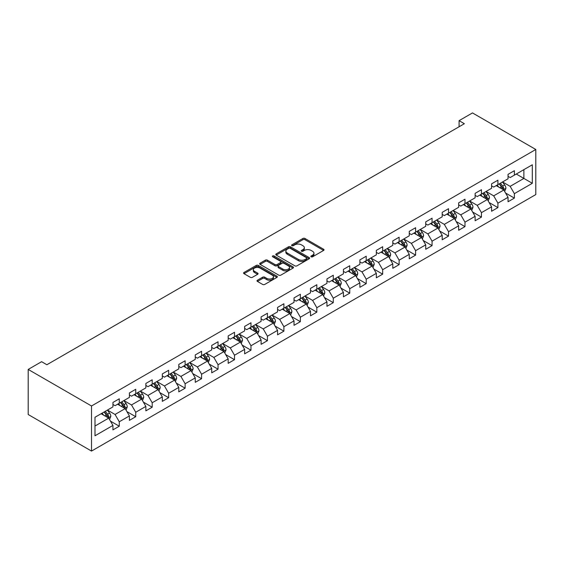 <?xml version="1.0" encoding="UTF-8"?>
<svg xmlns="http://www.w3.org/2000/svg" width="564" height="564" viewBox="0 0 564 564"><rect width="100%" height="100%" fill="white"/><g stroke="black" fill="none" stroke-linecap="round" stroke-linejoin="round"><path stroke-width="0.85" d="M311.159 256.796A1.022 0.592 0 0 0 312.604 256.796L323.609 250.437A1.466 0.846 0 0 0 324.039 249.838A1.466 0.846 0 0 0 323.609 249.246L304.969 238.48A1.466 0.846 0 0 0 302.896 238.48L291.891 244.832A1.022 0.592 0 0 0 291.588 245.248A1.022 0.592 0 0 0 291.891 245.671A1.022 0.592 0 0 0 293.336 245.671L294.76 244.846A4.688 2.707 0 0 1 301.395 244.846L302.946 245.742A4.688 2.707 0 0 1 304.32 247.659A4.688 2.707 0 0 1 302.946 249.57L301.521 250.395A1.022 0.592 0 0 0 301.225 250.811A1.022 0.592 0 0 0 301.521 251.234A1.022 0.592 0 0 0 302.974 251.234L304.398 250.409A4.688 2.707 0 0 1 311.025 250.409L312.583 251.304A4.688 2.707 0 0 1 313.951 253.222A4.688 2.707 0 0 1 312.583 255.132L311.159 255.957A1.022 0.592 0 0 0 310.856 256.373A1.022 0.592 0 0 0 311.159 256.796L311.159 255.957M257.424 280.223A1.466 0.846 0 0 0 256.994 280.823A1.466 0.846 0 0 0 257.424 281.415L262.655 284.439A1.466 0.846 0 0 0 264.727 284.439L276.945 277.382A1.466 0.846 0 0 0 277.375 276.783A1.466 0.846 0 0 0 276.945 276.184L258.305 265.418A1.466 0.846 0 0 0 256.232 265.418L244.008 272.475A1.466 0.846 0 0 0 243.577 273.075A1.466 0.846 0 0 0 244.008 273.674L250.324 277.319A1.466 0.846 0 0 0 252.397 277.319L257.628 274.301A1.466 0.846 0 0 0 258.058 273.702A1.466 0.846 0 0 0 257.628 273.103L254.498 271.298A3.92 2.263 0 0 1 253.349 269.698A3.92 2.263 0 0 1 255.767 267.604A3.92 2.263 0 0 1 260.039 268.097L272.313 275.183A3.92 2.263 0 0 1 273.462 276.783A3.92 2.263 0 0 1 271.037 278.87A3.92 2.263 0 0 1 266.772 278.383L264.727 277.199A1.466 0.846 0 0 0 262.655 277.199L257.424 280.223L257.424 281.415M535.8 149.481L472.484 112.927L459.082 120.661L464.355 123.713L46.875 364.739L41.602 361.693L28.2 369.427L91.516 405.988L535.8 149.481L535.8 194.573L91.516 451.073L91.516 405.988M294.866 265.841A1.466 0.846 0 0 0 296.939 265.841L309.164 258.784A1.466 0.846 0 0 0 309.594 258.185A1.466 0.846 0 0 0 309.164 257.586L290.516 246.821A1.466 0.846 0 0 0 288.444 246.821L276.219 253.878A1.466 0.846 0 0 0 275.796 254.477A1.466 0.846 0 0 0 276.219 255.076L294.866 265.841M273.061 257.015A1.022 0.592 0 0 1 274.097 257.163L274.097 255.943L293.054 266.885A1.466 0.846 0 0 1 293.484 267.484A1.466 0.846 0 0 1 293.054 268.083L280.83 275.14A1.466 0.846 0 0 1 278.757 275.14L260.117 264.375L260.117 263.176A1.466 0.846 0 0 0 259.687 263.776A1.466 0.846 0 0 0 260.117 264.375M260.117 263.176L265.348 260.159A1.466 0.846 0 0 1 267.421 260.159L274.978 264.523A1.466 0.846 0 0 0 277.051 264.523L280.519 262.521A1.466 0.846 0 0 0 280.95 261.922A1.466 0.846 0 0 0 280.519 261.322L272.652 256.775A1.022 0.592 0 0 1 272.349 256.359A1.022 0.592 0 0 1 272.983 255.816A1.022 0.592 0 0 1 274.097 255.943M110.459 421.125L119.272 426.215L119.272 421.766L129.403 415.922L129.403 420.363L135.734 416.711L135.734 412.263L145.864 406.411L145.864 410.86L152.195 407.208L152.195 402.759L162.326 396.908L162.326 401.356L168.657 397.705L168.657 393.256L178.788 387.405L178.788 391.853L185.126 388.194L185.126 383.746L195.257 377.901L195.257 382.35L201.588 378.691L201.588 374.242L211.719 368.398L211.719 372.839L218.049 369.187L218.049 364.739L228.18 358.887L228.18 363.336L234.511 359.684L234.511 355.235L244.642 349.384L244.642 353.832L250.973 350.181L250.973 345.732L261.104 339.88L261.104 344.329L267.435 340.67L267.435 336.229L277.566 330.377L277.566 334.826L283.896 331.167L283.896 326.718L294.027 320.874L294.027 325.322L300.365 321.663L300.365 317.215L310.496 311.37L310.496 315.812L316.827 312.16L316.827 307.711L326.958 301.86L326.958 306.308L333.289 302.656L333.289 298.208L343.42 292.356L343.42 296.805L349.75 293.153L349.75 288.705L359.881 282.853L359.881 287.302L366.212 283.643L366.212 279.194L376.343 273.35L376.343 277.798L382.674 274.139L382.674 269.691L392.805 263.846L392.805 268.295L399.136 264.636L399.136 260.187L409.267 254.336L409.267 258.784L415.605 255.132L415.605 250.684L425.735 244.832L425.735 249.281L432.066 245.629L432.066 241.18L442.197 235.329L442.197 239.778L448.528 236.119L448.528 231.677L458.659 225.826L458.659 230.274L464.99 226.615L464.99 222.167L475.121 216.322L475.121 220.771L481.452 217.112L481.452 212.663L491.582 206.819L491.582 211.26L497.913 207.608L497.913 203.16L508.044 197.308L508.044 201.757L514.375 198.105L514.375 193.656L532.317 183.3L532.317 164.773L523.878 169.651L523.878 178.421L532.317 183.3M119.272 426.215L112.941 429.874L112.941 425.425L94.999 435.782L94.999 417.261L112.941 406.898L112.941 402.456L119.272 398.797L119.272 403.246L129.403 397.394L129.403 392.946L135.734 389.294L135.734 393.742L145.864 387.891L145.864 383.442L152.195 379.791L152.195 384.239L162.326 378.388L162.326 373.939L168.657 370.28L168.657 374.729L178.788 368.884L178.788 364.436L185.126 360.777L185.126 365.225L195.257 359.381L195.257 354.932L201.588 351.273L201.588 355.722L211.719 349.87L211.719 345.422L218.049 341.77L218.049 346.218L228.18 340.367L228.18 335.918L234.511 332.267L234.511 336.715L244.642 330.864L244.642 326.415L250.973 322.763L250.973 327.205L261.104 321.36L261.104 316.912L267.435 313.253L267.435 317.701L277.566 311.857L277.566 307.408L283.896 303.749L283.896 308.198L294.027 302.346L294.027 297.905L300.365 294.246L300.365 298.694L310.496 292.843L310.496 288.394L316.827 284.742L316.827 289.191L326.958 283.339L326.958 278.891L333.289 275.239L333.289 279.688L343.42 273.836L343.42 269.388L349.75 265.736L349.75 270.177L359.881 264.333L359.881 259.884L366.212 256.225L366.212 260.674L376.343 254.829L376.343 250.381L382.674 246.722L382.674 251.17L392.805 245.319L392.805 240.877L399.136 237.218L399.136 241.667L409.267 235.815L409.267 231.367L415.605 227.715L415.605 232.164L425.735 226.312L425.735 221.863L432.066 218.212L432.066 222.66L442.197 216.809L442.197 212.36L448.528 208.701L448.528 213.15L458.659 207.305L458.659 202.857L464.99 199.198L464.99 203.646L475.121 197.802L475.121 193.353L481.452 189.694L481.452 194.143L491.582 188.291L491.582 183.843L497.913 180.191L497.913 184.639L508.044 178.788L508.044 174.339L514.375 170.688L514.375 175.136L532.317 164.773M117.587 404.219L125.18 408.604L115.049 414.455L107.456 410.07M112.941 404.466L115.049 405.685L119.272 403.246M115.049 414.455L119.272 421.766M125.18 408.604L129.403 415.922M134.049 394.715L141.642 399.101L131.511 404.952L123.918 400.567M129.403 394.962L131.511 396.175L135.734 393.742M131.511 404.952L135.734 412.263M141.642 399.101L145.864 406.411M150.51 385.212L158.11 389.597L147.98 395.449L140.38 391.056M145.864 385.452L147.98 386.671L152.195 384.239M147.98 395.449L152.195 402.759M158.11 389.597L162.326 396.908M166.972 375.709L174.572 380.094L164.441 385.945L156.841 381.553M162.326 375.948L164.441 377.168L168.657 374.729M164.441 385.945L168.657 393.256M174.572 380.094L178.788 387.405M183.434 366.198L191.034 370.59L180.903 376.435L173.303 372.05M178.788 366.445L180.903 367.665L185.126 365.225M180.903 376.435L185.126 383.746M191.034 370.59L195.257 377.901M199.896 356.695L207.496 361.087L197.365 366.931L189.765 362.546M195.257 356.941L197.365 358.161L201.588 355.722M197.365 366.931L201.588 374.242M207.496 361.087L211.719 368.398M216.357 347.191L223.957 351.576L213.827 357.428L206.227 353.043M211.719 347.438L213.827 348.658L218.049 346.218M213.827 357.428L218.049 364.739M223.957 351.576L228.18 358.887M232.826 337.688L240.419 342.073L230.288 347.925L222.695 343.539M228.18 337.928L230.288 339.147L234.511 336.715M230.288 347.925L234.511 355.235M240.419 342.073L244.642 349.384M249.288 328.185L256.881 332.57L246.75 338.421L239.157 334.029M244.642 328.424L246.75 329.644L250.973 327.205M246.75 338.421L250.973 345.732M256.881 332.57L261.104 339.88M265.75 318.681L273.35 323.066L263.219 328.911L255.619 324.526M261.104 318.921L263.219 320.14L267.435 317.701M263.219 328.911L267.435 336.229M273.35 323.066L277.566 330.377M282.212 309.171L289.811 313.563L279.681 319.407L272.081 315.022M277.566 309.417L279.681 310.637L283.896 308.198M279.681 319.407L283.896 326.718M289.811 313.563L294.027 320.874M298.673 299.667L306.273 304.052L296.142 309.904L288.542 305.519M294.027 299.914L296.142 301.134L300.365 298.694M296.142 309.904L300.365 317.215M306.273 304.052L310.496 311.37M315.135 290.164L322.735 294.549L312.604 300.401L305.004 296.015M310.496 290.411L312.604 291.623L316.827 289.191M312.604 300.401L316.827 307.711M322.735 294.549L326.958 301.86M331.597 280.661L339.197 285.046L329.066 290.897L321.466 286.512M326.958 280.9L329.066 282.12L333.289 279.688M329.066 290.897L333.289 298.208M339.197 285.046L343.42 292.356M348.058 271.157L355.658 275.542L345.528 281.394L337.928 277.002M343.42 271.397L345.528 272.616L349.75 270.177M345.528 281.394L349.75 288.705M355.658 275.542L359.881 282.853M364.527 261.654L372.12 266.039L361.989 271.883L354.396 267.498M359.881 261.893L361.989 263.113L366.212 260.674M361.989 271.883L366.212 279.194M372.12 266.039L376.343 273.35M380.989 252.143L388.589 256.535L378.451 262.38L370.858 257.995M376.343 252.39L378.451 253.61L382.674 251.17M378.451 262.38L382.674 269.691M388.589 256.535L392.805 263.846M397.451 242.64L405.051 247.025L394.92 252.876L387.32 248.491M392.805 242.887L394.92 244.106L399.136 241.667M394.92 252.876L399.136 260.187M405.051 247.025L409.267 254.336M413.913 233.136L421.512 237.522L411.382 243.373L403.782 238.988M409.267 233.383L411.382 234.596L415.605 232.164M411.382 243.373L415.605 250.684M421.512 237.522L425.735 244.832M430.374 223.633L437.974 228.018L427.843 233.87L420.243 229.477M425.735 223.873L427.843 225.092L432.066 222.66M427.843 233.87L432.066 241.18M437.974 228.018L442.197 235.329M446.836 214.13L454.436 218.515L444.305 224.366L436.705 219.974M442.197 214.369L444.305 215.589L448.528 213.15M444.305 224.366L448.528 231.677M454.436 218.515L458.659 225.826M463.298 204.619L470.898 209.011L460.767 214.856L453.167 210.471M458.659 204.866L460.767 206.086L464.99 203.646M460.767 214.856L464.99 222.167M470.898 209.011L475.121 216.322M479.767 195.116L487.359 199.508L477.229 205.352L469.636 200.967M475.121 195.363L477.229 196.582L481.452 194.143M477.229 205.352L481.452 212.663M487.359 199.508L491.582 206.819M496.228 185.612L503.821 189.998L493.69 195.849L486.097 191.464M491.582 185.859L493.69 187.072L497.913 184.639M493.69 195.849L497.913 203.16M503.821 189.998L508.044 197.308M516.279 174.036L523.878 178.421L510.159 186.346L502.559 181.96M508.044 176.349L510.159 177.568L514.375 175.136M510.159 186.346L514.375 193.656M28.2 369.427L28.2 414.519L91.516 451.073M459.082 120.661L459.082 126.759M94.999 426.031L108.718 418.114L101.118 413.722M108.718 418.114L112.941 425.425M505.563 193.015L514.375 198.105M489.101 202.518L497.913 207.608M472.639 212.029L481.452 217.112M456.177 221.532L464.99 226.615M439.716 231.036L448.528 236.119M423.254 240.539L432.066 245.629M406.792 250.042L415.605 255.132M390.33 259.546L399.136 264.636M373.861 269.056L382.674 274.139M357.4 278.56L366.212 283.643M340.938 288.063L349.75 293.153M324.476 297.566L333.289 302.656M308.014 307.07L316.827 312.16M291.553 316.573L300.365 321.663M275.091 326.084L283.896 331.167M258.622 335.587L267.435 340.67M242.16 345.09L250.973 350.181M225.699 354.594L234.511 359.684M209.237 364.097L218.049 369.187M192.775 373.608L201.588 378.691M176.313 383.111L185.126 388.194M159.852 392.614L168.657 397.705M143.383 402.118L152.195 407.208M126.921 411.621L135.734 416.711M311.568 256.937L312.583 256.352A4.688 2.707 0 0 0 313.951 254.442L313.951 253.222M304.32 247.659L304.32 248.879A4.688 2.707 0 0 1 302.946 250.79L301.93 251.375M323.609 249.246L323.609 250.437L304.969 239.7A1.466 0.846 0 0 0 302.896 239.7L292.3 245.812M309.142 258.791L290.516 248.04A1.466 0.846 0 0 0 288.444 248.04L276.24 255.083M306.569 258.601A1.022 0.592 0 0 0 306.872 258.185A1.022 0.592 0 0 0 306.569 257.762L290.206 248.315A1.022 0.592 0 0 0 288.754 248.315L287.252 249.182A4.688 2.707 0 0 0 285.877 251.1A4.688 2.707 0 0 0 287.252 253.01L298.441 259.468A4.688 2.707 0 0 0 305.068 259.468L306.569 258.601L306.569 259.821A1.022 0.592 0 0 0 306.872 259.405L306.872 258.185M285.877 251.1L285.877 252.312A4.688 2.707 0 0 0 287.252 254.23L287.252 253.01M306.569 259.821L305.068 260.688A4.688 2.707 0 0 1 298.441 260.688L287.252 254.23M260.131 264.382L265.348 261.379L265.348 260.159M280.95 261.922L280.95 263.141A1.466 0.846 0 0 1 280.519 263.74L277.051 265.743A1.466 0.846 0 0 1 274.978 265.743L267.421 261.379A1.466 0.846 0 0 0 265.348 261.379M274.097 257.163L293.033 268.09M282.825 269.056A3.92 2.263 0 0 0 287.097 269.543A3.92 2.263 0 0 0 289.515 267.456A3.92 2.263 0 0 0 288.366 265.856L284.044 263.36A1.466 0.846 0 0 0 281.972 263.36L278.503 265.362A1.466 0.846 0 0 0 278.073 265.961A1.466 0.846 0 0 0 278.503 266.553L282.825 269.056L282.825 270.269A3.92 2.263 0 0 0 287.097 270.762A3.92 2.263 0 0 0 289.515 268.675L289.515 267.456M278.073 265.961L278.073 267.174A1.466 0.846 0 0 0 278.503 267.773L278.503 266.553M282.825 270.269L278.503 267.773M273.462 276.783L273.462 278.003A3.92 2.263 0 0 1 271.037 280.089A3.92 2.263 0 0 1 266.772 279.603L264.727 278.419A1.466 0.846 0 0 0 262.655 278.419L257.438 281.429M253.349 269.698L253.349 270.917A3.92 2.263 0 0 0 254.498 272.518L254.498 271.298M257.607 274.315L254.498 272.518M276.931 277.389L258.305 266.638A1.466 0.846 0 0 0 256.232 266.638L244.029 273.681M504.66 191.443L505.915 188.284A3.955 2.284 -120 0 0 504.653 184.914L502.475 182.003M498.675 187.029L497.194 185.055M503.215 189.645L503.779 188.454A3.955 2.284 -120 0 0 502.644 186.071L500.465 183.166M499.478 183.737L501.897 186.959A2.016 1.163 60 0 1 502.263 187.572L503.779 188.454M499.203 183.892L501.382 186.804A3.955 2.284 60 0 1 502.51 189.18M488.198 200.946L489.453 197.788A3.955 2.284 -120 0 0 488.191 194.418L486.013 191.513M482.213 196.533L480.732 194.559M486.746 199.148L487.317 197.957A3.955 2.284 -120 0 0 486.182 195.574L484.004 192.669M483.017 193.24L485.428 196.469A2.016 1.163 60 0 1 485.794 197.076L487.317 197.957M482.742 193.403L484.92 196.307A3.955 2.284 60 0 1 486.048 198.683M471.73 210.457L472.984 207.291A3.955 2.284 -120 0 0 471.723 203.921L469.551 201.017M465.751 206.036L464.271 204.062M470.284 208.659L470.855 207.46A3.955 2.284 -120 0 0 469.72 205.077L467.542 202.173M466.555 202.744L468.966 205.973A2.016 1.163 60 0 1 469.333 206.586L470.855 207.46M466.273 202.906L468.451 205.811A3.955 2.284 60 0 1 469.586 208.194M455.268 219.96L456.523 216.795A3.955 2.284 -120 0 0 455.261 213.425L453.082 210.52M449.289 215.54L447.809 213.566M453.823 218.162L454.394 216.964A3.955 2.284 -120 0 0 453.259 214.588L451.08 211.676M450.086 212.247L452.504 215.476A2.016 1.163 60 0 1 452.871 216.09L454.394 216.964M449.811 212.409L451.99 215.314A3.955 2.284 60 0 1 453.125 217.697M438.806 229.463L440.061 226.298A3.955 2.284 -120 0 0 438.799 222.935L436.621 220.023M432.828 225.043L431.347 223.069M437.361 227.666L437.925 226.467A3.955 2.284 -120 0 0 436.797 224.091L434.618 221.18M433.624 221.758L436.042 224.98A2.016 1.163 60 0 1 436.409 225.593L437.925 226.467M433.349 221.913L435.528 224.824A3.955 2.284 60 0 1 436.663 227.2M422.344 238.967L423.599 235.801A3.955 2.284 -120 0 0 422.337 232.438L420.159 229.527M416.366 234.553L414.885 232.572M420.899 237.169L421.463 235.971A3.955 2.284 -120 0 0 420.335 233.595L418.157 230.69M417.163 231.261L419.581 234.483A2.016 1.163 60 0 1 419.947 235.096L421.463 235.971M416.888 231.416L419.066 234.328A3.955 2.284 60 0 1 420.201 236.704M405.883 248.47L407.137 245.312A3.955 2.284 -120 0 0 405.876 241.942L403.697 239.037M399.897 244.057L398.424 242.083M404.437 246.672L405.001 245.481A3.955 2.284 -120 0 0 403.873 243.098L401.695 240.193M400.701 240.765L403.119 243.986A2.016 1.163 60 0 1 403.486 244.6L405.001 245.481M400.426 240.92L402.604 243.831A3.955 2.284 60 0 1 403.732 246.207M389.421 257.974L390.676 254.815A3.955 2.284 -120 0 0 389.414 251.445L387.235 248.541M383.435 253.56L381.955 251.586M387.976 256.176L388.54 254.984A3.955 2.284 -120 0 0 387.405 252.601L385.226 249.697M384.239 250.268L386.657 253.497A2.016 1.163 60 0 1 387.024 254.103L388.54 254.984M383.964 250.43L386.143 253.335A3.955 2.284 60 0 1 387.271 255.711M372.959 267.484L374.214 264.319A3.955 2.284 -120 0 0 372.952 260.949L370.774 258.044M366.974 263.064L365.493 261.09M371.514 265.686L372.078 264.488A3.955 2.284 -120 0 0 370.943 262.112L368.764 259.2M367.777 259.771L370.195 263A2.016 1.163 60 0 1 370.555 263.614L372.078 264.488M367.502 259.933L369.681 262.838A3.955 2.284 60 0 1 370.809 265.221M356.49 276.987L357.752 273.822A3.955 2.284 -120 0 0 356.49 270.459L354.312 267.547M350.512 272.567L349.031 270.593M355.045 275.19L355.616 273.991A3.955 2.284 -120 0 0 354.481 271.615L352.303 268.704M351.316 269.275L353.727 272.504A2.016 1.163 60 0 1 354.093 273.117L355.616 273.991M351.041 269.437L353.219 272.341A3.955 2.284 60 0 1 354.347 274.724M340.029 286.491L341.283 283.325A3.955 2.284 -120 0 0 340.022 279.963L337.843 277.051M334.05 282.078L332.57 280.096M338.583 284.693L339.154 283.495A3.955 2.284 -120 0 0 338.019 281.119L335.841 278.207M334.854 278.785L337.265 282.007A2.016 1.163 60 0 1 337.632 282.62L339.154 283.495M334.572 278.94L336.75 281.852A3.955 2.284 60 0 1 337.885 284.228M323.567 295.994L324.822 292.836A3.955 2.284 -120 0 0 323.56 289.466L321.381 286.554M317.588 291.581L316.108 289.607M322.122 294.197L322.686 292.998A3.955 2.284 -120 0 0 321.558 290.622L319.379 287.718M318.385 288.289L320.803 291.51A2.016 1.163 60 0 1 321.17 292.124L322.686 292.998M318.11 288.444L320.289 291.355A3.955 2.284 60 0 1 321.424 293.731M307.105 305.498L308.36 302.339A3.955 2.284 -120 0 0 307.098 298.969L304.92 296.065M301.127 301.084L299.646 299.11M305.66 303.7L306.224 302.508A3.955 2.284 -120 0 0 305.096 300.126L302.917 297.221M301.923 297.792L304.341 301.014A2.016 1.163 60 0 1 304.708 301.627L306.224 302.508M301.648 297.954L303.827 300.859A3.955 2.284 60 0 1 304.962 303.235M290.643 315.001L291.898 311.843A3.955 2.284 -120 0 0 290.636 308.473L288.458 305.568M284.658 310.588L283.184 308.614M289.198 313.21L289.762 312.012A3.955 2.284 -120 0 0 288.634 309.629L286.456 306.724M285.462 307.295L287.88 310.524A2.016 1.163 60 0 1 288.246 311.131L289.762 312.012M285.187 307.458L287.365 310.362A3.955 2.284 60 0 1 288.5 312.745M274.182 324.512L275.436 321.346A3.955 2.284 -120 0 0 274.174 317.976L271.996 315.072M268.196 320.091L266.716 318.117M272.736 322.714L273.3 321.515A3.955 2.284 -120 0 0 272.165 319.139L269.987 316.228M269 316.799L271.418 320.028A2.016 1.163 60 0 1 271.785 320.641L273.3 321.515M268.725 316.961L270.903 319.866A3.955 2.284 60 0 1 272.031 322.248M257.72 334.015L258.975 330.849A3.955 2.284 -120 0 0 257.713 327.487L255.534 324.575M251.734 329.595L250.254 327.621M256.275 332.217L256.839 331.019A3.955 2.284 -120 0 0 255.703 328.643L253.525 325.731M252.538 326.302L254.956 329.531A2.016 1.163 60 0 1 255.316 330.144L256.839 331.019M252.263 326.464L254.442 329.369A3.955 2.284 60 0 1 255.57 331.752M241.258 343.518L242.513 340.353A3.955 2.284 -120 0 0 241.251 336.99L239.073 334.078M235.273 339.105L233.792 337.124M239.806 341.721L240.377 340.522A3.955 2.284 -120 0 0 239.242 338.146L237.063 335.242M236.076 335.813L238.487 339.034A2.016 1.163 60 0 1 238.854 339.648L240.377 340.522M235.801 335.968L237.98 338.879A3.955 2.284 60 0 1 239.108 341.255M224.789 353.022L226.044 349.863A3.955 2.284 -120 0 0 224.782 346.493L222.604 343.589M218.811 348.608L217.33 346.634M223.344 351.224L223.915 350.032A3.955 2.284 -120 0 0 222.78 347.65L220.602 344.745M219.615 345.316L222.026 348.538A2.016 1.163 60 0 1 222.392 349.151L223.915 350.032M219.333 345.471L221.511 348.383A3.955 2.284 60 0 1 222.646 350.759M208.327 362.525L209.582 359.367A3.955 2.284 -120 0 0 208.32 355.997L206.142 353.092M202.349 358.112L200.869 356.138M206.882 360.727L207.446 359.536A3.955 2.284 -120 0 0 206.318 357.153L204.14 354.248M203.146 354.819L205.564 358.048A2.016 1.163 60 0 1 205.93 358.655L207.446 359.536M202.871 354.982L205.049 357.886A3.955 2.284 60 0 1 206.184 360.262M191.866 372.036L193.121 368.87A3.955 2.284 -120 0 0 191.859 365.5L189.68 362.596M185.887 367.615L184.407 365.641M190.421 370.238L190.984 369.039A3.955 2.284 -120 0 0 189.857 366.656L187.678 363.752M186.684 364.323L189.102 367.552A2.016 1.163 60 0 1 189.469 368.165L190.984 369.039M186.409 364.485L188.587 367.39A3.955 2.284 60 0 1 189.723 369.772M175.404 381.539L176.659 378.374A3.955 2.284 -120 0 0 175.397 375.004L173.218 372.099M169.426 377.119L167.945 375.145M173.959 379.741L174.523 378.543A3.955 2.284 -120 0 0 173.395 376.167L171.216 373.255M170.222 373.826L172.64 377.055A2.016 1.163 60 0 1 173.007 377.668L174.523 378.543M169.947 373.988L172.126 376.893A3.955 2.284 60 0 1 173.261 379.276M158.942 391.042L160.197 387.877A3.955 2.284 -120 0 0 158.935 384.514L156.757 381.602M152.957 386.622L151.483 384.648M157.497 389.245L158.061 388.046A3.955 2.284 -120 0 0 156.933 385.67L154.755 382.759M153.76 383.337L156.179 386.559A2.016 1.163 60 0 1 156.545 387.172L158.061 388.046M153.486 383.492L155.664 386.403A3.955 2.284 60 0 1 156.792 388.779M142.48 400.546L143.735 397.387A3.955 2.284 -120 0 0 142.473 394.017L140.295 391.106M136.495 396.132L135.015 394.158M141.035 398.748L141.599 397.549A3.955 2.284 -120 0 0 140.464 395.174L138.286 392.269M137.299 392.84L139.717 396.062A2.016 1.163 60 0 1 140.083 396.675L141.599 397.549M137.024 392.995L139.202 395.907A3.955 2.284 60 0 1 140.33 398.283M126.019 410.049L127.274 406.891A3.955 2.284 -120 0 0 126.012 403.521L123.833 400.616M120.033 405.636L118.553 403.662M124.573 408.251L125.137 407.06A3.955 2.284 -120 0 0 124.002 404.677L121.824 401.772M120.837 402.344L123.248 405.565A2.016 1.163 60 0 1 123.615 406.179L125.137 407.06M120.562 402.499L122.74 405.41A3.955 2.284 60 0 1 123.868 407.786M109.55 419.553L110.812 416.394A3.955 2.284 -120 0 0 109.55 413.024L107.371 410.12M103.572 415.139L102.091 413.165M108.105 417.755L108.676 416.563A3.955 2.284 -120 0 0 107.541 414.18L105.362 411.276M104.375 411.847L106.786 415.076A2.016 1.163 60 0 1 107.153 415.682L108.676 416.563M104.1 412.009L106.272 414.914A3.955 2.284 60 0 1 107.407 417.289M312.583 256.352L312.583 255.132M301.521 251.234L301.521 250.395M302.946 250.79L302.946 249.57M291.891 245.671L291.891 244.832M302.896 239.7L302.896 238.48M304.969 239.7L304.969 238.48M276.219 255.076L276.219 253.878M288.444 248.04L288.444 246.821M290.516 248.04L290.516 246.821M309.164 258.784L309.164 257.586M298.441 260.688L298.441 259.468M305.068 260.688L305.068 259.468M267.421 261.379L267.421 260.159M274.978 265.743L274.978 264.523M277.051 265.743L277.051 264.523M280.519 263.74L280.519 262.521M293.054 268.083L293.054 266.885M262.655 278.419L262.655 277.199M264.727 278.419L264.727 277.199M266.772 279.603L266.772 278.383M257.628 274.301L257.628 273.103M244.008 273.674L244.008 272.475M256.232 266.638L256.232 265.418M258.305 266.638L258.305 265.418M276.945 277.382L276.945 276.184M503.433 189.772L505.887 188.355M502.644 186.071L504.653 184.914M499.831 187.692L501.382 186.804M486.972 199.282L489.425 197.865M486.182 195.574L488.191 194.418M483.369 197.203L484.92 196.307M470.51 208.786L472.963 207.369M469.72 205.077L471.723 203.921M466.907 206.706L468.451 205.811M454.048 218.289L456.502 216.872M453.259 214.588L455.261 213.425M450.446 216.209L451.99 215.314M437.586 227.793L440.04 226.376M436.797 224.091L438.799 222.935M433.984 225.713L435.528 224.824M421.118 237.296L423.571 235.879M420.335 233.595L422.337 232.438M417.522 235.216L419.066 234.328M404.656 246.799L407.109 245.389M403.873 243.098L405.876 241.942M401.06 244.727L402.604 243.831M388.194 256.31L390.648 254.893M387.405 252.601L389.414 251.445M384.592 254.23L386.143 253.335M371.732 265.813L374.186 264.396M370.943 262.112L372.952 260.949M368.13 263.733L369.681 262.838M355.271 275.317L357.724 273.9M354.481 271.615L356.49 270.459M351.668 273.237L353.219 272.341M338.809 284.82L341.262 283.403M338.019 281.119L340.022 279.963M335.206 282.74L336.75 281.852M322.347 294.323L324.801 292.906M321.558 290.622L323.56 289.466M318.745 292.244L320.289 291.355M305.878 303.834L308.332 302.417M305.096 300.126L307.098 298.969M302.283 301.754L303.827 300.859M289.417 313.337L291.87 311.92M288.634 309.629L290.636 308.473M285.821 311.257L287.365 310.362M272.955 322.841L275.408 321.424M272.165 319.139L274.174 317.976M269.352 320.761L270.903 319.866M256.493 332.344L258.947 330.927M255.703 328.643L257.713 327.487M252.891 330.264L254.442 329.369M240.031 341.847L242.485 340.43M239.242 338.146L241.251 336.99M236.429 339.768L237.98 338.879M223.57 351.351L226.023 349.934M222.78 347.65L224.782 346.493M219.967 349.278L221.511 348.383M207.108 360.861L209.561 359.444M206.318 357.153L208.32 355.997M203.505 358.782L205.049 357.886M190.646 370.365L193.099 368.948M189.857 366.656L191.859 365.5M187.044 368.285L188.587 367.39M174.177 379.868L176.631 378.451M173.395 376.167L175.397 375.004M170.582 377.788L172.126 376.893M157.716 389.371L160.169 387.954M156.933 385.67L158.935 384.514M154.113 387.292L155.664 386.403M141.254 398.875L143.707 397.458M140.464 395.174L142.473 394.017M137.651 396.795L139.202 395.907M124.792 408.378L127.245 406.968M124.002 404.677L126.012 403.521M121.189 406.306L122.74 405.41M108.33 417.889L110.784 416.472M107.541 414.18L109.55 413.024M104.728 415.809L106.272 414.914"/></g></svg>
